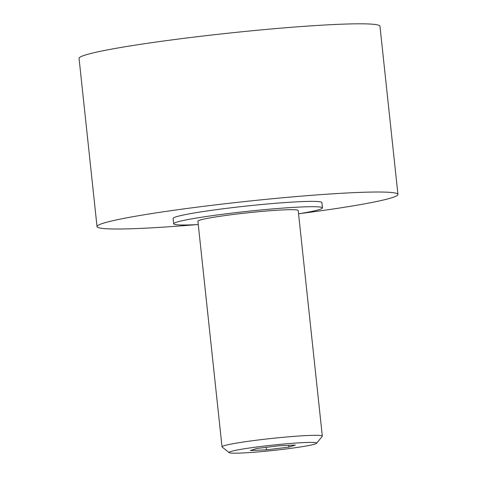 <?xml version="1.0" encoding="UTF-8"?>
<svg xmlns="http://www.w3.org/2000/svg" width="477" height="477" viewBox="0 0 477 477"><rect width="100%" height="100%" fill="white"/><g stroke="black" fill="none" stroke-linecap="round" stroke-linejoin="round"><path stroke-width="0.72" d="M229.127 452.631L222.133 447.009A50.437 3.065 -6.1 0 1 222.02 446.836A50.437 3.065 -6.1 0 1 237.409 442.948A50.437 3.065 -6.1 0 1 291.668 436.556A50.437 3.065 -6.1 0 1 322.321 436.115A50.437 3.065 -6.1 0 1 322.249 436.312L316.603 443.282A44.069 2.677 -6.1 0 1 303.217 446.502A44.069 2.677 -6.1 0 1 257.049 451.993A44.069 2.677 -6.1 0 1 229.127 452.631A44.069 2.677 -6.1 0 1 242.477 449.084A44.069 2.677 -6.1 0 1 291.101 443.401A44.069 2.677 -6.1 0 1 316.603 443.282M222.02 446.836L197.907 221.209A50.437 3.065 -6.1 0 1 213.297 217.327A50.437 3.065 -6.1 0 1 267.555 210.935A50.437 3.065 -6.1 0 1 298.208 210.494L322.321 436.115M196.667 224.631A151.316 9.2 -6.1 0 1 97.028 226.593A151.316 9.2 -6.1 0 1 143.207 214.942A151.316 9.2 -6.1 0 1 305.984 195.761A151.316 9.2 -6.1 0 1 397.943 194.431A151.316 9.2 -6.1 0 1 351.764 206.076A151.316 9.2 -6.1 0 1 300.146 213.571M97.028 226.593L79.057 58.391A151.316 9.2 -6.1 0 1 125.236 46.74A151.316 9.2 -6.1 0 1 288.007 27.559A151.316 9.2 -6.1 0 1 379.972 26.229L397.943 194.431M198.265 224.554A74.817 4.549 -6.1 0 1 173.664 223.802A74.817 4.549 -6.1 0 1 196.5 218.043A74.817 4.549 -6.1 0 1 276.982 208.556A74.817 4.549 -6.1 0 1 322.452 207.9A74.817 4.549 -6.1 0 1 299.616 213.66A74.817 4.549 -6.1 0 1 298.566 213.833M173.664 223.802L173.097 218.46A74.817 4.549 -6.1 0 1 195.928 212.7A74.817 4.549 -6.1 0 1 276.41 203.22A74.817 4.549 -6.1 0 1 321.88 202.558L322.452 207.9M288.901 447.116L266.41 449.847L250.359 450.532L256.793 448.475L279.283 445.745L295.335 445.059L288.901 447.116L288.71 445.339M266.41 449.847L266.142 447.343"/></g></svg>
